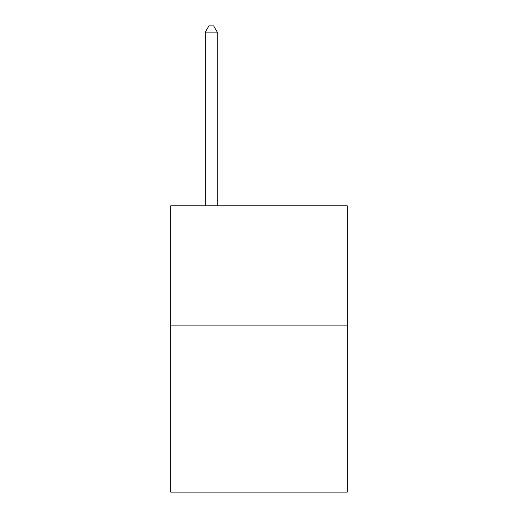 <?xml version="1.0" encoding="UTF-8"?>
<svg xmlns="http://www.w3.org/2000/svg" width="518" height="518" viewBox="0 0 518 518"><rect width="100%" height="100%" fill="white"/><g stroke="black" fill="none" stroke-linecap="round" stroke-linejoin="round"><path stroke-width="0.78" d="M347.28 325.09L347.28 492.1L170.72 492.1L170.72 205.795L347.28 205.795L347.28 325.09L170.72 325.09M217.249 205.795L217.249 32.103L205.316 32.103L205.316 205.795M205.316 32.103L208.896 25.9L213.669 25.9L217.249 32.103"/></g></svg>
